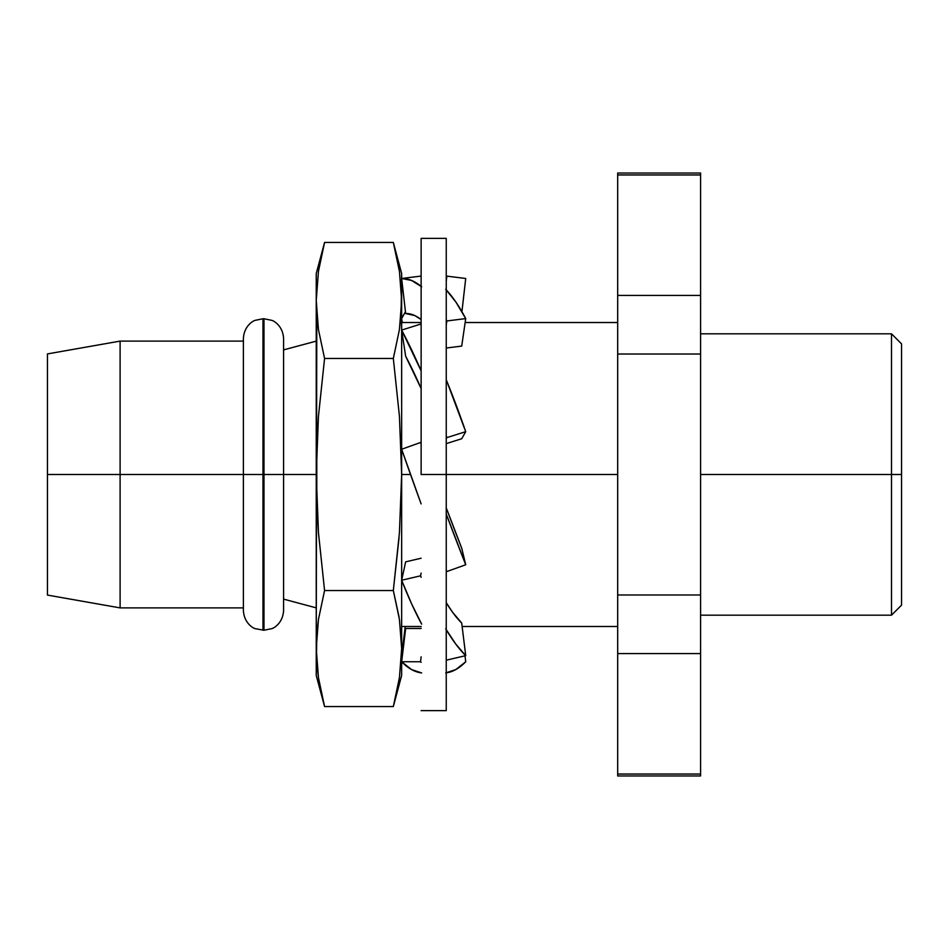 <?xml version="1.0" encoding="UTF-8"?>
<svg xmlns="http://www.w3.org/2000/svg" width="949" height="949" viewBox="0 0 949 949"><rect width="100%" height="100%" fill="white"/><g stroke="black" fill="none" stroke-linecap="round" stroke-linejoin="round"><path stroke-width="1.42" d="M243.395 474.5L120.108 474.5L120.108 607.894L120.108 474.5L47.45 474.5L47.45 595.082L47.45 353.918L47.45 474.5L120.108 474.5L120.108 341.106L120.108 474.5L243.395 474.5L243.395 610.658L243.395 474.5L262.98 474.5L243.395 474.5L243.395 338.342L243.395 474.5M401.652 273.537L393.325 242.446L324.57 242.446L318.437 271.45L316.242 300.465L316.242 273.537L316.242 474.5L262.98 474.5L262.98 630.243L262.98 474.5L263.988 474.5L263.988 630.243L263.988 474.5L283.585 474.5L283.585 610.658L283.585 338.342L283.585 474.5L316.242 474.5L316.242 675.463L316.8 634.039L318.437 619.531L324.57 590.527L318.449 532.567L316.8 503.551L316.8 445.52L318.437 416.504L324.57 358.473L318.437 329.469L316.8 314.961L316.242 300.465L318.437 271.45L324.57 242.446L393.325 242.446L399.446 271.45L401.652 300.465L399.446 271.45L393.325 242.446L399.446 271.45L401.652 300.465L401.652 273.537L401.095 314.961L399.446 329.469L393.325 358.473L399.458 416.504L401.652 474.5L399.446 532.567L393.325 590.527L399.446 619.531L401.652 648.535L399.446 677.55L393.325 706.554L399.446 677.55L401.652 648.535L401.095 634.039M617.692 474.5L446.244 474.5L617.692 474.5M393.325 706.554L324.57 706.554L318.437 677.55L324.57 706.554L393.325 706.554L401.652 675.463L401.652 474.5L410.514 474.5L401.652 474.5L401.652 300.465L401.652 474.5L399.458 416.504L393.325 358.473L399.446 329.469L401.652 300.465M399.054 537.703L393.325 590.456M399.054 616.933L393.325 590.527L324.57 590.527L318.437 619.531L316.242 648.535L318.437 677.55L316.8 663.043L318.437 677.55L324.57 706.554L316.242 675.463M891.502 474.5L891.502 615.177L891.502 474.5L700.587 474.5L891.502 474.5L891.502 333.823L891.502 474.5L901.55 474.5L891.502 474.5M901.55 605.13L901.55 343.87L901.55 605.13L891.502 615.177L700.587 615.177M316.8 314.961L316.242 648.535M401.652 675.463L401.652 474.5L399.446 532.567L393.325 590.527L399.446 619.531L401.652 648.535M316.242 300.465L318.437 329.469L324.57 358.473L393.325 358.473L324.57 358.473L318.437 416.504L316.242 474.5L318.449 532.567L324.57 590.527L393.325 590.527M700.587 174.96C700.587 172.433 700.587 172.433 700.587 174.96L700.587 774.04C700.587 776.567 700.587 776.567 700.587 774.04L617.692 774.04L617.692 653.564L700.587 653.564L700.587 594.976L617.692 594.976L617.692 354.024L700.587 354.024L700.587 295.436L617.692 295.436L617.692 174.96L700.587 174.96L700.587 173.05L617.692 173.05L617.692 174.96L700.587 174.96L700.587 295.436L617.692 295.436L617.692 354.024L700.587 354.024L700.587 594.976L617.692 594.976L617.692 653.564L700.587 653.564L700.587 774.04L617.692 774.04L617.692 775.95L700.587 775.95L700.587 774.04M617.692 774.04C617.692 776.567 617.692 776.567 617.692 774.04L617.692 174.96C617.692 172.433 617.692 172.433 617.692 174.96M243.395 338.342C244.118 326.385 252.517 320.976 255.34 320.311L262.98 318.757L262.98 474.5L262.98 318.757L263.988 318.757L263.988 474.5L263.988 318.757L271.639 320.311C274.463 320.976 282.849 326.385 283.585 338.342M421.131 474.5L421.131 238.365L421.131 474.5L446.244 474.5L421.131 474.5M446.244 710.635L446.244 474.5L446.244 710.635L421.131 710.635M446.244 238.365L446.244 474.5L446.244 238.365L421.131 238.365M445.722 672.924L455.864 669.543L465.722 661.75A198.566 67.913 -90 0 1 446.244 672.853M421.664 672.924L411.51 669.543L401.652 661.75L405.662 628.475L421.131 628.475L405.662 628.475L401.652 661.75L420.537 661.75L421.131 656.827L420.537 661.75A198.566 67.913 90 0 0 421.131 662.355A198.566 67.913 -90 0 1 420.537 661.75L401.652 661.75A198.566 67.913 90 0 0 421.131 672.853M465.722 661.75L465.01 655.806L465.722 661.75M402.364 655.806L401.652 655.64L402.364 655.806M405.247 626.482L401.652 655.64L405.247 626.482M421.131 626.684L420.265 626.482L421.131 626.684M446.849 276.135L465.722 278.484L461.926 311.675L465.722 278.484L446.849 276.135L446.244 281.319L446.849 276.135A198.566 63.82 97.1 0 0 446.244 276.123A198.566 63.82 97.1 0 1 446.849 276.135M401.652 318.603A198.566 63.82 97.1 0 1 405.448 311.687L401.652 318.603L402.222 322.518L401.652 318.603M445.722 289.303L455.864 302.019L465.722 318.603L446.849 320.952L446.244 325.021L446.849 320.952A198.566 63.82 82.9 0 0 446.244 319.825A198.566 63.82 82.9 0 1 446.849 320.952L465.722 318.603A198.566 63.82 -97.1 0 0 446.244 289.86M421.664 286.788L411.51 280.43L401.652 278.484L405.662 313.526A163.287 52.48 82.9 0 1 421.131 319.552L414.82 315.578L405.662 313.526L401.652 278.484L420.537 276.135A198.566 63.82 82.9 0 1 421.131 276.123A198.566 63.82 -97.1 0 0 420.537 276.135L401.652 278.484A198.566 63.82 82.9 0 1 421.131 286.349M465.722 318.603L461.712 346.088L446.244 348.022L461.712 346.088L465.722 318.603M446.849 437.619L465.722 431.665A198.566 33.95 -107.5 0 0 446.244 379.766L465.722 431.665L461.712 438.746L446.244 443.622L461.712 438.746L465.722 431.665L446.849 437.619L446.244 438.663L446.849 437.619A198.566 33.95 72.5 0 0 446.244 435.899A198.566 33.95 72.5 0 1 446.849 437.619M420.537 324.131L401.652 330.086A198.566 33.95 72.5 0 1 421.131 370.881L401.652 330.086L420.537 324.131A198.566 33.95 72.5 0 1 421.131 325.246A198.566 33.95 -107.5 0 0 420.537 324.131M421.131 388.544L405.662 356.278L401.652 330.086L405.662 356.278A163.287 27.924 72.5 0 1 421.131 388.544M446.849 571.535L465.722 564.774A198.566 11.791 -109.7 0 1 446.244 513.99L465.722 564.774L461.712 548.131L446.244 507.857A163.287 9.704 -109.7 0 0 461.712 548.131L465.722 564.774L446.849 571.535A198.566 11.791 70.3 0 1 446.244 570.041A198.566 11.791 70.3 0 0 446.849 571.535M420.537 442.495L401.652 449.257A198.566 11.791 70.3 0 0 421.131 503.895L401.652 449.257L420.537 442.495A198.566 11.791 70.3 0 0 421.131 444.203A198.566 11.791 -109.7 0 1 420.537 442.495L421.131 443.242L420.537 442.495M445.722 628.855L455.864 644.193L465.722 655.64L446.849 660.053A198.566 52.029 76.8 0 1 446.244 659.472A198.566 52.029 76.8 0 0 446.849 660.053L465.722 655.64A198.566 52.029 -103.2 0 1 446.244 629.745M421.664 624.145L411.51 603.623L401.652 580.242L405.662 561.844L421.131 558.226L405.662 561.844L401.652 580.242L420.537 575.829L421.131 573.101L420.537 575.829A198.566 52.029 76.8 0 0 421.131 577.336A198.566 52.029 -103.2 0 1 420.537 575.829L401.652 580.242A198.566 52.029 76.8 0 0 421.131 623.149M465.722 655.64L461.712 623.066L452.554 612.224L446.244 602.686A163.287 42.776 -103.2 0 0 461.712 623.066L465.722 655.64M243.395 607.894L120.108 607.894L47.45 595.082M316.242 607.87L283.585 599.116M283.585 610.658C282.849 622.615 274.463 628.024 271.639 628.689L263.988 630.243L255.34 628.689C252.517 628.024 244.118 622.615 243.395 610.658M617.692 626.482L462.139 626.482M421.131 626.482L401.652 626.482M700.587 333.823L891.502 333.823L901.55 343.87M316.242 273.537L324.57 242.446M617.692 322.518L465.152 322.518M421.131 322.518L401.652 322.518M316.242 341.13L283.585 349.884M243.395 341.106L120.108 341.106L47.45 353.918"/></g></svg>

